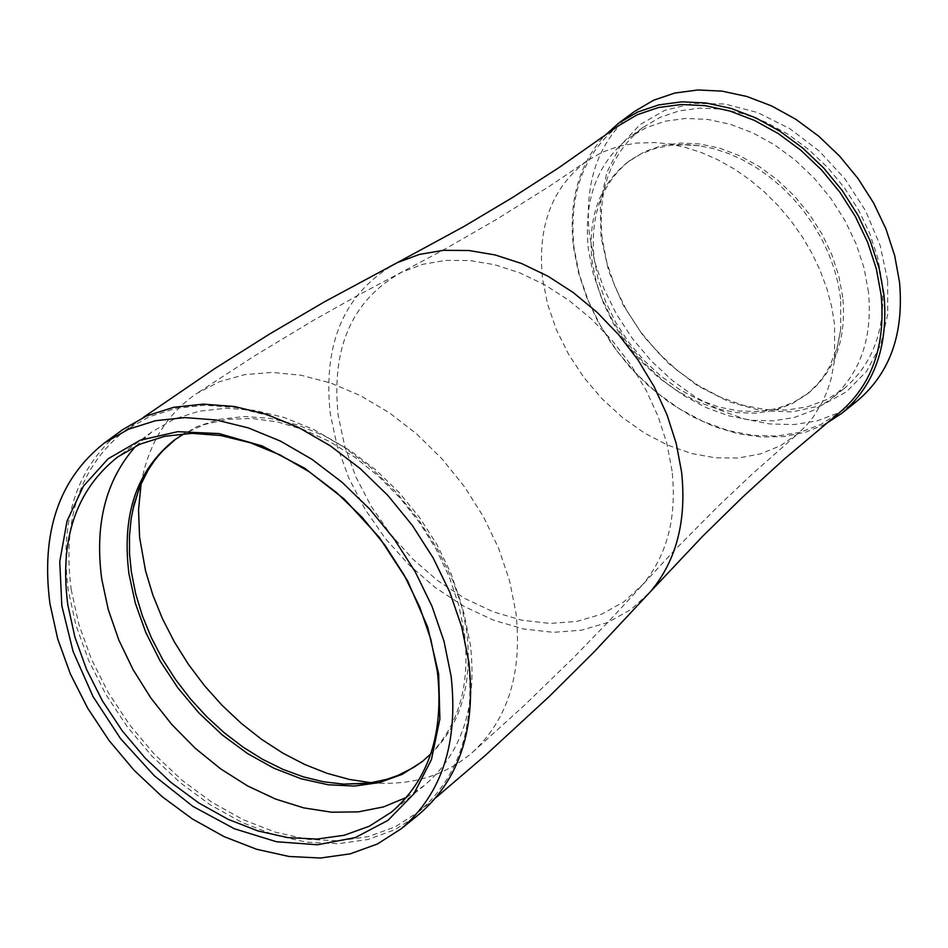 <?xml version="1.0" encoding="UTF-8"?>
<svg xmlns="http://www.w3.org/2000/svg" width="948" height="948" viewBox="0 0 948 948"><rect width="100%" height="100%" fill="white"/><g stroke="black" fill="none" stroke-linecap="round" stroke-linejoin="round"><path stroke-width="0.71" stroke-dasharray="4.74 3.56" d="M887.624 280.466L880.159 245.496L865.749 211.108L845.095 179.077L819.262 151.064L789.601 128.513L757.665 112.575L725.078 104.043L693.521 103.32L664.595 110.395L639.734 124.852L620.17 145.921L606.827 172.5L600.321 203.239L600.949 236.609L608.628 270.95L622.955 304.592L643.23 335.912L668.459 363.392L697.42 385.67L728.704 401.668L760.806 410.579L792.137 411.93L821.158 405.602L846.398 391.856L866.567 371.332L880.597 345.013L887.755 314.215L887.624 280.466M602.205 238.718C597.276 190.086 610.832 153.019 642.863 127.506L659.927 117.445L679.076 110.916L699.837 108.119L721.701 109.127L744.109 113.95L766.482 122.458L788.262 134.45L808.869 149.642L827.794 167.63L844.526 187.953L858.627 210.101L869.766 233.492L877.635 257.524L882.043 281.568C886.167 328.008 873.475 363.7 843.957 388.656L826.952 399.511L807.755 406.704L786.887 410.057L764.882 409.5L742.32 405.069L719.781 396.892L697.835 385.172L677.038 370.253L657.912 352.478L640.943 332.333L626.557 310.304L615.122 286.971L606.933 262.904L602.205 238.718M868.51 292.245L864.078 268.154L856.186 244.086L845.035 220.659L830.886 198.464L814.131 178.094L795.182 160.07L774.528 144.854L752.724 132.827L730.315 124.283L707.883 119.448L685.996 118.417L665.212 121.202L646.05 127.719L628.974 137.792C596.932 163.317 583.387 200.431 588.364 249.134L593.116 273.356L601.328 297.459L612.787 320.839L627.197 342.903L644.202 363.096L663.363 380.895L684.195 395.861L706.165 407.604L728.739 415.817L751.326 420.272L773.343 420.841L794.234 417.499L813.443 410.318L830.472 399.452C859.99 374.484 872.681 338.744 868.51 292.245M842.772 297.328L838.814 275.939L831.787 254.574L821.857 233.777L809.284 214.082L794.388 195.999L777.55 180.002L759.218 166.493L739.855 155.828L719.959 148.255L700.039 143.966L680.617 143.065L662.166 145.565L645.161 151.372L630.017 160.342C601.719 182.952 589.774 215.824 594.171 258.946L598.378 280.43L605.665 301.831L615.821 322.593L628.607 342.192L643.692 360.121L660.697 375.953L679.171 389.249L698.676 399.701L718.691 407.012L738.729 410.994L758.258 411.539L776.791 408.612L793.832 402.272L808.94 392.673C835.247 370.502 846.528 338.72 842.772 297.328M840.675 298.976L838.198 283.831L834.133 268.604L828.576 253.507L821.56 238.73L813.183 224.475L803.572 210.906L792.836 198.227L781.105 186.578L768.555 176.127L755.331 166.99L741.62 159.311L727.578 153.161L713.417 148.623L699.292 145.755L687.881 144.677L671.255 145.222L655.518 148.338L640.966 153.943L627.872 161.942C599.574 184.552 587.63 217.424 592.026 260.558L596.245 282.054L603.532 303.455L613.7 324.216L626.486 343.828L641.571 361.769L658.576 377.588L677.062 390.908L696.567 401.348L716.593 408.671L736.632 412.653L756.172 413.198L774.694 410.271L791.746 403.943L806.843 394.344L817.923 383.727L824.239 375.515L829.654 366.473L837.534 346.198L840.734 329.43L840.675 298.976M834.548 324.299L831.609 306.465L826.834 288.548L820.269 270.773L811.998 253.365L802.138 236.562L790.81 220.588L778.154 205.645L764.349 191.923L749.56 179.599L733.989 168.839L717.849 159.785L701.342 152.545L684.669 147.201L668.067 143.835L655.246 142.591L636.535 143.053L618.771 146.288L602.241 152.213L587.25 160.733C552.068 187.04 537.161 226.371 542.54 278.724L547.624 304.272L556.393 329.703L568.61 354.339L583.956 377.565L602.027 398.776L622.362 417.428L644.45 433.023L667.688 445.145L691.507 453.488L715.278 457.813L738.374 457.991L760.178 453.997L780.109 445.904L797.635 433.923L805.907 425.96L813.265 417.013L822.473 401.893L827.32 390.801L831.076 378.975L834.619 360.11L834.548 324.299M634.662 111.354C599.006 139.652 583.932 180.819 589.443 234.843L594.692 261.648L603.781 288.311L616.473 314.179L632.423 338.566L651.24 360.892L672.44 380.563L695.5 397.082L719.828 410.046L744.82 419.087L769.835 423.969L794.223 424.562L817.354 420.805L838.636 412.795L857.49 400.708M825.139 424.23L805.492 432.252L784.115 436.554L761.505 437.052L738.196 433.757L714.685 426.766L691.519 416.231L669.217 402.414L648.254 385.623L629.093 366.236L612.183 344.681L597.868 321.431L586.48 297.02L578.28 271.969L573.445 246.836C568.468 201.912 578.541 165.165 603.663 136.619M618.724 125.634C583.458 153.647 568.575 194.399 574.073 247.902L579.299 274.458L588.317 300.883L600.902 326.503L616.71 350.689L635.361 372.813L656.371 392.318L679.218 408.718L703.321 421.576L728.064 430.558L752.831 435.416L776.981 436.021L799.887 432.335L820.944 424.42L839.608 412.475M71.183 589.455L78.826 624.27L91.34 659.002L108.404 692.798L129.58 724.793L154.311 754.193L182.004 780.251L211.949 802.304L243.399 819.795L275.56 832.249L307.626 839.324L338.768 840.829L368.168 836.657L395.067 826.905L418.732 811.772C458.962 777.289 475.458 726.986 468.229 660.875L461.226 626.284L449.328 591.564L432.833 557.614L412.143 525.334L387.815 495.543L360.453 469.023L330.793 446.461L299.604 428.413L267.68 415.343L235.851 407.557L204.946 405.234L175.712 408.387L148.895 416.907L125.148 430.534C80.177 466.108 62.189 519.089 71.183 589.455M122.683 429.645C77.286 465.551 59.132 519.018 68.22 590.047L75.935 625.182L88.579 660.235L105.797 694.339L127.162 726.618L152.13 756.291L180.073 782.586L210.29 804.84L242.036 822.485L274.493 835.058L306.856 842.203L338.27 843.708L367.942 839.501L395.079 829.654L418.957 814.379M406.526 797.375L424.218 785.572C461.759 753.482 477.176 706.687 470.457 645.197L463.963 613.072L452.919 580.851L437.609 549.366L418.412 519.421L395.826 491.811L370.431 467.222L342.892 446.318L313.93 429.61L284.281 417.535L254.728 410.354L226.015 408.244L198.855 411.231L173.946 419.194L151.881 431.921L135.943 446.01M430.795 753.909C459.033 724.319 470.267 684.231 464.484 633.608L458.856 605.44L449.364 577.154L436.246 549.449L419.798 522.988L400.423 498.411L378.572 476.299L354.789 457.197L329.631 441.543L303.727 429.705L277.681 421.967L252.121 418.483L227.638 419.312L204.815 424.42L184.173 433.663M423.341 760.711L424.514 759.775C458.868 730.517 472.969 687.845 466.831 631.747L460.929 602.537L450.881 573.232L436.945 544.602L419.466 517.383L398.918 492.285L375.811 469.959L350.76 450.975L324.394 435.819L297.423 424.87L270.524 418.388L244.383 416.516L219.663 419.277L196.983 426.588L175.688 439.125M371.403 782.752L377.482 783.167C415.046 784.79 446.709 774.528 472.459 752.368C507.998 719.437 522.502 672.926 515.949 612.846L509.55 580.662L498.636 548.382L483.492 516.802L464.473 486.727L442.052 458.915L416.812 434.066L389.391 412.807L360.477 395.66L330.793 383.039L301.085 375.242L272.1 372.434L244.537 374.661L219.071 381.843L196.307 393.764C168.306 413.008 150.294 440.986 142.259 477.721L141.122 483.705M397.402 262.596C345.084 291.593 322.699 341.884 330.248 413.506L337.109 445.88L348.805 478.076L364.992 509.195L385.196 538.357L408.861 564.735L435.298 587.582L463.785 606.246L493.517 620.182L523.628 628.974L553.288 632.34L581.622 630.171L607.798 622.481L631.036 609.457L650.648 591.445M672.061 470.919L666.942 443.771L658.173 416.551L645.944 389.877L630.515 364.364L612.254 340.593L591.576 319.097L568.954 300.398L544.899 284.886L519.966 272.906L494.738 264.741L469.758 260.546L445.607 260.404L422.82 264.291L401.893 272.112C352.277 299.651 331.042 347.406 338.187 415.378L344.705 446.141L355.808 476.749L371.178 506.327L390.375 534.044L412.854 559.119L437.976 580.84L465.041 598.591L493.28 611.839L521.898 620.217L550.077 623.44L577 621.39L601.873 614.103L623.962 601.755L642.602 584.679C667.202 555.291 677.026 517.371 672.061 470.919M642.863 127.506L628.974 137.792M630.017 160.342L627.872 161.942M699.292 145.755L668.067 143.835M418.732 811.772L436.068 797.541M151.881 431.921L117.706 456.972M176.897 438.225L174.479 440.002M138.965 488.931L142.259 477.721M587.25 160.733L549.413 186.258L497.273 218.952L443.38 249.999L357.621 295.515L313.409 320.377L254.668 355.796L196.307 393.764M125.148 430.534L143.326 417.404M843.957 388.656L830.472 399.452M808.94 392.673L806.843 394.344M840.734 329.43L834.619 360.11M472.459 752.368L524.078 705.644L573.327 657.9L608.663 621.497L674.573 550.219L718.359 506.042L751.954 474.296L797.635 433.923M365.81 783.498L377.482 783.167M424.514 759.775L422.18 761.659M424.218 785.572L391.275 812.223"/><path stroke-width="1.42" d="M841.942 413.198L857.49 400.708C890.042 373.085 904.06 333.613 899.545 282.291L894.687 255.652L885.989 229.025L873.677 203.109L858.047 178.556L839.525 156.029L818.586 136.085L795.751 119.247L771.625 105.927L746.846 96.483L722.02 91.127L697.799 89.977L674.786 93.046L653.575 100.239L634.662 111.354L618.617 123.181L637.542 112.077L658.777 104.884L681.813 101.827L706.07 102.988L730.92 108.38L755.746 117.86L779.908 131.215L802.778 148.101L823.776 168.092L842.334 190.678L857.999 215.279L870.347 241.254L879.069 267.928L883.963 294.627C888.525 346.032 874.53 385.552 841.942 413.198L825.139 424.23M839.608 412.475C871.84 385.137 885.693 346.032 881.166 295.172L876.319 268.77L867.693 242.392L855.475 216.701L839.987 192.373L821.62 170.036L800.859 150.27L778.237 133.561L754.335 120.36L729.782 110.987L705.205 105.655L681.221 104.505L658.445 107.527L637.435 114.649L618.724 125.634L558.929 167.642L512.169 197.741L463.904 226.501L397.402 262.596L419.431 254.408L443.403 250.331L468.81 250.509L495.081 254.929L521.637 263.544L547.861 276.152L573.161 292.482L596.956 312.176L618.712 334.786L637.909 359.813L654.12 386.666L666.989 414.726L676.197 443.368L681.576 471.938C686.767 520.713 676.457 560.552 650.648 591.445L702.539 536.378L742.675 497.06L783.723 459.543L839.608 412.475M401.288 828.73L418.957 814.379C459.543 779.588 476.18 728.834 468.881 662.142L461.818 627.232L449.814 592.204L433.165 557.945L412.297 525.358L387.732 495.294L360.133 468.537L330.2 445.75L298.715 427.536L266.507 414.347L234.393 406.491L203.204 404.132L173.709 407.308L146.644 415.899L122.683 429.645L104.292 443.072C58.883 478.989 40.764 532.527 49.936 603.675L57.698 638.869L70.389 674.004L87.666 708.168L109.079 740.53L134.106 770.274L162.108 796.64L192.385 818.965L224.166 836.669L256.683 849.29L289.081 856.482L320.543 858.023L350.239 853.84L377.399 844.004L401.288 828.73C441.887 793.914 458.488 743.102 451.118 676.291L444.019 641.322L431.968 606.21L415.26 571.881L394.332 539.222L369.72 509.076L342.05 482.248L312.07 459.401L280.537 441.128L248.269 427.88L216.12 419.976L184.884 417.582L155.353 420.734L128.276 429.314L104.292 443.072M61.833 605.831L59.748 561.607L67.035 521.044L83.412 486.158L108.155 458.749L140.103 440.239L177.691 431.684L219.071 433.591L262.146 445.951L304.675 468.205L344.444 499.241L379.378 537.469L407.616 580.875L427.714 627.209L438.651 674.04L439.884 718.928L431.435 759.573L413.802 793.95L387.981 820.352L355.334 837.558L317.544 844.775L276.52 841.753L234.298 828.73L192.93 806.393L154.406 775.867L120.562 738.658L93.023 696.543L73.115 651.549L61.833 605.831M437.36 671.492L430.795 639.26L419.668 606.921L404.263 575.294L384.971 545.23L362.278 517.478L336.789 492.77L309.155 471.749L280.087 454.945L250.367 442.763L220.73 435.511L191.946 433.343L164.739 436.293L139.794 444.245L117.706 456.972C76.041 490.021 59.392 539.246 67.77 604.634L74.892 637.056L86.552 669.407L102.443 700.892L122.162 730.718L145.198 758.127L170.972 782.432L198.855 803.003L228.136 819.333L258.069 830.981L287.908 837.617L316.881 839.075L344.243 835.259L369.258 826.241L391.275 812.223C428.84 780.097 444.209 733.195 437.36 671.492M135.943 446.01C105.809 479.7 94.421 524.102 101.768 579.228L108.285 609.647L118.82 640.042L133.147 669.75L150.922 698.095L171.766 724.45L195.181 748.221L220.683 768.887L247.677 785.975L275.572 799.069L303.739 807.886L331.551 812.199L358.356 811.879L383.549 806.902L406.526 797.375M184.173 433.663L174.479 440.002C136.737 470.042 121.557 514.634 128.952 573.789L135.327 603.177L145.826 632.506L160.165 661.04L177.999 688.058L198.843 712.884L222.199 734.89L247.464 753.506L274.019 768.271L301.18 778.794L328.257 784.778L354.564 786.058L379.413 782.562L402.153 774.374L422.18 761.659L430.795 753.909M175.688 439.125L162.641 450.845L155.034 459.851L148.338 469.734L140.103 486.075L134.142 504.016L131.168 518.603L129.473 535.81L129.532 553.668L131.357 571.988L135.73 593.969L142.449 616.022L151.419 637.838L162.499 659.097L175.534 679.515L190.335 698.795L206.688 716.664L224.38 732.875L243.15 747.19L262.726 759.395L282.836 769.326L303.206 776.827L323.541 781.78L343.531 784.115L368.855 783.119L386.76 779.339L398.03 775.393L413.743 767.394L423.341 760.711M141.122 483.705L138.538 509.87L139.593 537.303L145.506 570.684L152.77 594.811L162.44 618.677L174.396 641.986L188.451 664.394L204.436 685.617L222.116 705.359L241.254 723.348L261.601 739.357L282.883 753.139L304.794 764.515L327.06 773.319L349.362 779.434L371.403 782.752M603.663 136.619L618.617 123.181M436.068 797.541L485.767 754.999L548.951 696.768L593.946 652.094L650.648 591.445M132.673 510.308L138.965 488.931M143.326 417.404L215.208 368.31L269.611 334.016L324.287 301.926L397.402 262.596M343.531 784.115L365.81 783.498"/></g></svg>
